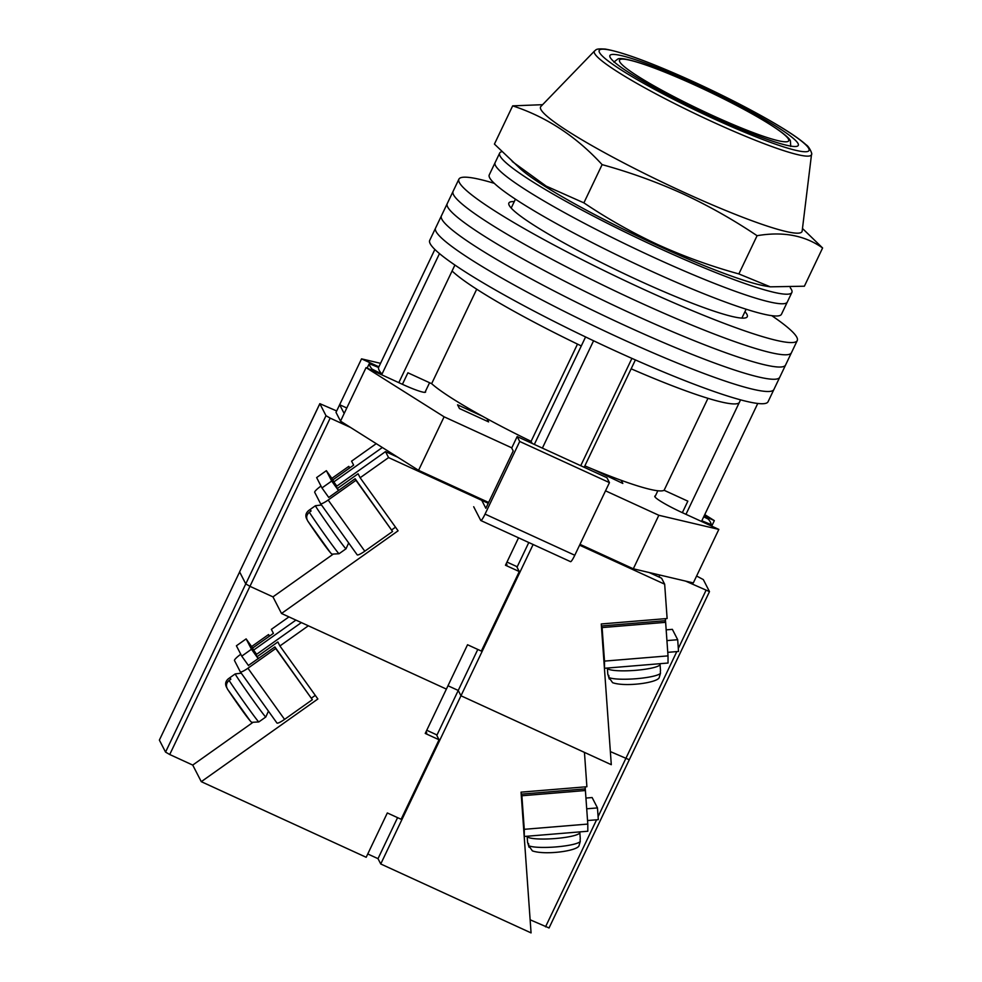 <?xml version="1.0" encoding="UTF-8"?>
<svg xmlns="http://www.w3.org/2000/svg" width="982" height="982" viewBox="0 0 982 982"><rect width="100%" height="100%" fill="white"/><g stroke="black" fill="none" stroke-linecap="round" stroke-linejoin="round"><path stroke-width="1.47" d="M494.277 183.315A187.427 20.106 25.5 0 0 458.901 179.178L435.554 228.106A187.427 20.106 25.5 0 0 619.777 338.029A187.427 20.106 25.5 0 0 773.902 389.498L768.071 401.724A187.427 20.106 25.5 0 1 613.934 350.267A187.427 20.106 25.5 0 1 429.723 240.345L435.554 228.106A187.427 20.106 25.5 0 0 619.777 338.029A187.427 20.106 25.5 0 0 773.902 389.498L779.745 377.26A187.427 20.106 25.5 0 1 625.608 325.791A187.427 20.106 25.5 0 0 779.745 377.26L785.575 365.034A187.427 20.106 25.5 0 1 631.438 313.565A187.427 20.106 25.5 0 0 785.575 365.034L791.406 352.796A187.427 20.106 25.5 0 1 637.281 301.327A187.427 20.106 25.5 0 0 791.406 352.796L797.249 340.57A187.427 20.106 25.5 0 0 771.766 315.664M441.397 215.88A187.427 20.106 25.5 0 0 625.608 325.791A187.427 20.106 25.5 0 1 441.397 215.88M447.227 203.642A187.427 20.106 25.5 0 0 631.438 313.565A187.427 20.106 25.5 0 1 447.227 203.642M453.058 191.416A187.427 20.106 25.5 0 0 637.281 301.327A187.427 20.106 25.5 0 1 453.058 191.416M514.261 201.629A132.054 14.165 25.5 0 0 508.885 203.016A132.054 14.165 25.5 0 0 638.668 280.459A132.054 14.165 25.5 0 0 747.265 316.72A132.054 14.165 25.5 0 0 744.957 311.675M458.901 179.178A187.427 20.106 25.5 0 0 643.112 289.101A187.427 20.106 25.5 0 0 797.249 340.57M542.383 448.111L593.582 340.766M439.482 253.589L381.986 374.117A178.908 19.186 -154.5 0 1 378.561 367.477L434.866 249.453M703.701 516.802L708.304 519.122A189.133 20.278 -154.5 0 1 711.115 524.597L701.811 520.779L757.76 403.467M580.73 465.701L631.917 358.381M682.355 512.665L687.842 501.151L664.114 490.276A132.054 14.165 -154.5 0 1 584.842 465.885M532.158 443.422L531.09 441.36A132.054 14.165 -154.5 0 1 431.65 383.68L407.911 372.792L402.424 384.306M381.986 374.117L372.068 369.122A189.133 20.278 -154.5 0 1 369.257 363.659L367.121 368.115M369.257 363.659L378.561 367.477M685.964 514.322L739.225 402.657A161.87 17.357 -154.5 0 1 631.156 368.802L635.391 359.915M739.225 402.657L740.563 399.846M711.115 524.597L710.624 525.628M584.18 467.285L631.156 368.802M534.331 444.429L581.295 345.946A161.87 17.357 -154.5 0 1 452.076 270.983L454.912 265.042M581.295 345.946L585.591 336.949M372.068 369.122L371.577 370.153M398.815 382.649L452.076 270.983M476.712 289.199L431.65 383.68M577.49 344.105L531.09 441.36M707.973 398.324L664.114 490.276M501.802 151.67A161.87 17.357 25.5 0 0 499.654 153.106L495.1 162.656A161.87 17.357 25.5 0 0 654.184 257.591A161.87 17.357 25.5 0 0 787.306 302.039L781.463 314.265A161.87 17.357 25.5 0 1 648.353 269.817A161.87 17.357 25.5 0 1 489.257 174.894L495.1 162.656A161.87 17.357 25.5 0 0 654.184 257.591A161.87 17.357 25.5 0 0 787.306 302.039L791.86 292.476A161.87 17.357 25.5 0 0 790.252 287.726M499.654 153.106A161.87 17.357 25.5 0 0 658.75 248.029A161.87 17.357 25.5 0 0 791.86 292.476M511.794 447.853L444.097 416.81L366.053 367.624L402.473 384.33A28.11 3.02 25.5 0 0 425.599 392.051A28.11 3.02 25.5 0 0 425.439 391.388M655.387 495.91A28.11 3.02 -154.5 0 0 654.773 496.205A28.11 3.02 -154.5 0 0 682.404 512.69L718.836 529.396L658.836 515.28L605.526 490.828M704.106 515.943L714.331 520.632L711.704 526.131M704.757 514.593L714.331 520.632M380.55 363.328L361.536 358.86L339.649 404.731L344.166 413.496L340.521 421.143L336.004 412.379L339.649 404.731L346.793 407.996M378.88 366.814L361.536 358.86M658.836 515.28L633.316 568.799L693.317 582.915L718.836 529.396M633.316 568.799L579.994 544.347M488.643 502.465L418.565 470.329L340.521 421.143M444.097 416.81L418.565 470.329M366.053 367.624L344.166 413.496M481.07 498.991L485.857 508.283L513.205 450.947L511.708 448.025L517.17 436.56L606.913 477.706L609.441 482.616L519.711 441.47L517.17 436.56M519.711 441.47L485.059 514.102L574.789 555.247A8.519 1.178 114.6 0 1 570.554 561.667L480.824 520.521A8.519 1.178 -65.4 0 0 485.059 514.102M609.441 482.616L574.789 555.247M473.692 506.737L480.738 520.423A8.519 1.178 -65.4 0 0 480.824 520.521M811.525 154.395L802.159 231.089A144.833 15.528 -154.5 0 1 682.907 191.858A144.833 15.528 -154.5 0 1 540.886 106.461L594.589 50.929A120.246 12.901 -154.5 0 0 712.502 121.829A120.246 12.901 -154.5 0 0 811.525 154.395C812.777 154.726 809.303 146.514 806.087 144.796C799.09 138.45 786.41 130.029 768.047 119.559C746.222 107.161 721.782 94.751 694.728 82.292C652.981 63.314 623.214 52.255 605.403 49.1C595.104 48.327 596.283 50.008 594.589 50.929M822.609 247.98L804.381 286.216L770.269 286.83L766.095 286.143A144.833 15.528 -154.5 0 1 657.375 245.377A144.833 15.528 -154.5 0 1 520.791 169.137L494.425 144.084L512.665 105.86C546.544 116.932 576.36 136.535 602.113 164.632C629.953 172.304 656.798 182.001 682.674 193.712C708.525 205.717 733.321 219.722 757.085 235.705C782.998 231.286 804.835 235.373 822.609 247.98L802.478 228.487M770.269 286.83L738.857 273.929C711.115 266.294 684.258 256.597 658.296 244.849C632.531 232.881 607.723 218.888 583.885 202.857L546.176 186.114L512.223 161.502M695.735 84.194A104.362 11.195 25.5 0 0 609.908 55.532A104.362 11.195 25.5 0 0 712.478 116.735A104.362 11.195 25.5 0 0 798.305 145.397A104.362 11.195 25.5 0 0 695.735 84.194M542.604 104.681L512.665 105.86M757.085 235.705L738.857 273.929M602.113 164.632L583.885 202.857M320.979 486.078L320.991 486.065A8.519 1.473 -35.6 0 0 314.719 492.338L320.525 503.631A8.519 1.473 -35.6 0 0 320.549 503.656A8.519 1.473 -35.6 0 0 328.16 500.034L355.95 480.321L355.128 478.725L328.725 497.444L321.961 487.944L316.634 477.583L326.355 470.685L332.91 479.842L349.592 467.96L348.77 466.376L349.825 467.849M338.483 490.534L331.695 481.045L326.355 470.685M321.961 487.944L331.695 481.045M331.855 478.369L348.77 466.376M328.16 500.034L364.788 551.197L392.579 531.483L355.95 480.321M364.788 551.197A8.519 1.473 144.4 0 1 357.178 554.83A8.519 1.473 144.4 0 1 357.153 554.793L320.574 503.692M355.128 478.725L392.579 531.483M309.33 512.236L311.073 511.008A26.416 0.663 -125.3 0 1 310.373 509.805A26.416 0.663 -125.3 0 1 310.238 509.413L315.443 505.718A26.416 0.663 -125.3 0 0 315.59 506.111A26.416 0.663 -125.3 0 0 331.523 529.519A26.416 0.663 -125.3 0 0 346.008 548.803L340.791 552.498A26.416 0.663 -125.3 0 1 340.779 552.498L339.048 553.738L332.272 554.118C331.18 555.407 313.319 529.372 307.661 520.853L307.882 521.184C305.893 517.821 306.384 514.85 309.33 512.236A26.416 0.663 54.7 0 0 325.901 536.307A26.416 0.663 54.7 0 0 339.048 553.738M310.238 509.413A26.416 0.663 -125.3 0 1 310.251 509.413L308.52 510.64C305.562 513.255 305.083 516.237 307.059 519.588M518.545 537.817L505.472 565.239L519.282 571.561L481.352 651.078L467.542 644.744L425.243 733.431L439.052 739.765L401.122 819.27L387.325 812.949L366.176 857.286L201.285 781.672L317.873 698.988L279.907 645.96L308.348 625.792L446.393 689.094L281.503 613.48L398.091 530.796L360.136 477.755L388.577 457.587L488.238 503.287M336.679 410.955L319.837 403.663L325.999 415.705L330.173 418.123L249.956 586.328L272.959 596.872L281.503 613.48M350.574 427.477L330.173 418.123M388.577 457.587L385.496 451.61L397.87 457.281M319.85 403.749L239.608 571.868L245.77 583.897L249.956 586.328L245.77 583.897L325.999 415.705M159.391 740.146L165.553 752.102L245.77 583.897L239.62 571.941L159.391 740.06L239.682 571.831M382.342 447.497L333.819 481.917L332.8 479.928L353.643 465.137L351.581 461.159L376.253 443.655M385.496 451.61L336.212 486.569L338.594 490.448M360.136 477.755L358.086 473.778L337.243 488.557M333.819 481.917L336.838 486.127M395.513 527.187L391.732 529.863M201.285 781.672L192.73 765.076L169.726 754.52L249.956 586.328L272.959 596.872L332.849 554.4M482.493 416.258L457.563 404.817L459.466 408.537L488.606 421.892L486.962 418.7M519.282 571.561L516.679 566.516L506.982 562.072M505.951 564.233L506.958 564.699L506.319 563.459M604.495 661.107L604.507 668.276L668.042 663.034L668.018 655.878L604.495 661.107L602.101 627.572L665.636 622.33L664.814 620.734L601.414 625.964M601.438 626.27L602.101 627.572M668.018 655.878L665.636 622.33M660.481 673.259L660.334 671.16A26.416 4.272 -4.1 0 0 660.505 670.608L660.051 664.323A26.416 4.272 -4.1 0 1 634.924 670.387A26.416 4.272 -4.1 0 1 607.453 668.361A26.416 4.272 -4.1 0 1 607.367 668.067L607.809 674.364A26.416 4.272 -4.1 0 0 607.895 674.646A26.416 4.272 -4.1 0 0 608.803 675.407L608.95 677.506L612.621 682.699C625.509 687.204 658.136 682.686 659.253 677.42L660.481 673.259A26.416 4.272 175.9 0 1 636.422 678.697A26.416 4.272 175.9 0 1 608.95 677.506M609.27 679.041L608.067 674.88M666.938 640.595L677.69 639.712L672.363 629.352L666.177 629.855M667.772 652.343L678.525 651.459L677.69 639.712M579.601 545.182L664.667 584.192L661.598 578.214L649.225 572.543M685.583 581.098L709.483 591.618L703.321 579.589L696.606 576.004M659.303 574.912L659.462 577.244M665.354 618.672L665.612 622.293M533.128 544.494L460.975 695.772L584.45 752.396L586.892 786.729L521.049 792.155L531.066 932.9L380.746 863.976L460.975 695.772L611.295 764.696L601.266 623.963L667.122 618.525L664.667 584.192M629.241 759.737L610.35 751.586L629.241 759.737M436.806 735.395L458.238 690.456L460.975 695.772L458.238 690.456L447.988 685.755L458.238 690.456L477.792 649.446M593.361 469.457L622.821 483.439L621.213 480.321M517.023 567.191L528.795 542.518M586.708 808.8L597.473 807.916L592.134 797.544L585.947 798.059M587.543 820.535L598.308 819.651L597.473 807.916M524.265 829.311L524.278 836.468L587.813 831.238L587.801 824.07L524.265 829.311L521.872 795.764L585.407 790.522L584.585 788.939L521.184 794.156M521.209 794.475L521.872 795.764M587.801 824.07L585.137 786.877M527.138 836.234L527.592 842.556A26.416 4.272 -4.1 0 0 527.678 842.851A26.416 4.272 -4.1 0 0 528.574 843.599L528.733 845.698L532.391 850.891C545.28 855.396 577.907 850.891 579.036 845.612L580.252 841.451A26.416 4.272 175.9 0 1 556.205 846.901A26.416 4.272 175.9 0 1 528.733 845.698M529.04 847.233L527.837 843.084M527.138 836.271A26.416 4.272 -4.1 0 0 527.224 836.554A26.416 4.272 -4.1 0 0 554.695 838.579A26.416 4.272 -4.1 0 0 579.834 832.515L580.276 838.812A26.416 4.272 -4.1 0 1 580.104 839.352L580.252 841.451M549.012 927.941L530.133 919.79M380.746 863.976L378.009 858.661L367.759 853.959M378.009 858.661L397.575 817.65M248.532 665.624L241.744 656.148L236.404 645.788L246.138 638.889L252.681 648.034M258.254 658.726L251.466 649.249L246.138 638.889M241.744 656.148L251.466 649.249M240.75 654.282L240.774 654.27A8.519 1.473 -35.6 0 0 234.489 660.53L240.295 671.823A8.519 1.473 -35.6 0 0 240.32 671.86A8.519 1.473 -35.6 0 0 247.93 668.226L275.721 648.513L274.899 646.929L248.397 665.452M251.625 646.561L268.54 634.568L269.596 636.041M247.93 668.226L284.559 719.389L312.35 699.687L275.721 648.513M284.559 719.389A8.519 1.473 144.4 0 1 276.949 723.022A8.519 1.473 144.4 0 1 276.936 722.998L240.345 671.884L276.949 723.022M274.899 646.929L312.35 699.687M269.387 636.189L252.656 648.01M269.363 636.164L268.54 634.568M229.113 680.428L230.844 679.2A26.416 0.663 -125.3 0 1 230.144 678.01A26.416 0.663 -125.3 0 1 230.009 677.605L235.226 673.91A26.416 0.663 -125.3 0 0 235.361 674.315A26.416 0.663 -125.3 0 0 251.294 697.723A26.416 0.663 -125.3 0 0 265.778 717.007L260.574 720.702A26.416 0.663 -125.3 0 1 260.549 720.702L258.818 721.93L252.043 722.322C250.962 723.611 233.09 697.564 227.431 689.045L227.652 689.376C225.676 686.025 226.155 683.042 229.113 680.428A26.416 0.663 54.7 0 0 245.672 704.499A26.416 0.663 54.7 0 0 258.818 721.93M230.009 677.617L228.29 678.844C225.332 681.447 224.853 684.429 226.83 687.781M169.726 754.52L165.553 752.102M295.926 620.096L253.589 650.109L252.57 648.12L273.413 633.341L271.363 629.352L288.941 616.892M301.364 622.588L255.983 654.761L258.364 658.652M279.907 645.96L277.857 641.97L257.014 656.749M253.589 650.109L256.609 654.319M315.283 695.379L311.503 698.067M192.73 765.076L252.62 722.605M439.052 739.765L436.45 734.72L426.753 730.264M425.722 732.437L426.728 732.891L426.09 731.664M619.74 61.78A93.72 10.053 25.5 0 0 711.619 115.078A93.72 10.053 25.5 0 0 788.472 139.149A93.72 10.053 25.5 0 0 696.582 85.851A93.72 10.053 25.5 0 0 619.74 61.78M713.423 118.589A116.207 12.459 25.5 0 0 808.714 148.429A116.207 12.459 25.5 0 0 694.777 82.341A116.207 12.459 25.5 0 0 599.499 52.5A116.207 12.459 25.5 0 0 713.423 118.589M330.075 552.179L307.882 521.184M598.087 816.643L676.807 651.594M678.317 648.439L705.972 590.452M545.526 926.848L596.59 819.798M249.845 720.383L227.652 689.376M746.124 309.22L741.876 318.107M515.427 199.186L511.192 208.074M654.933 496.855L657.842 490.767M424.985 392.334L429.576 382.722M790.706 146.465L790.436 141.027C789.909 137.59 775.142 126.666 752.826 114.243C723.808 98.151 693.881 83.875 663.059 71.404C639.356 61.903 621.311 56.993 617.899 58.981L613.848 62.112M320.549 503.656L357.178 554.83M346.008 548.803L348.671 542.948M321.495 504.981L315.443 505.718M239.608 571.868L319.837 403.663M659.978 663.697L660.051 664.323M549.024 928.015L709.483 591.618M579.761 831.901L579.834 832.515M265.778 717.007L268.454 711.152M241.265 673.173L235.226 673.91"/></g></svg>
